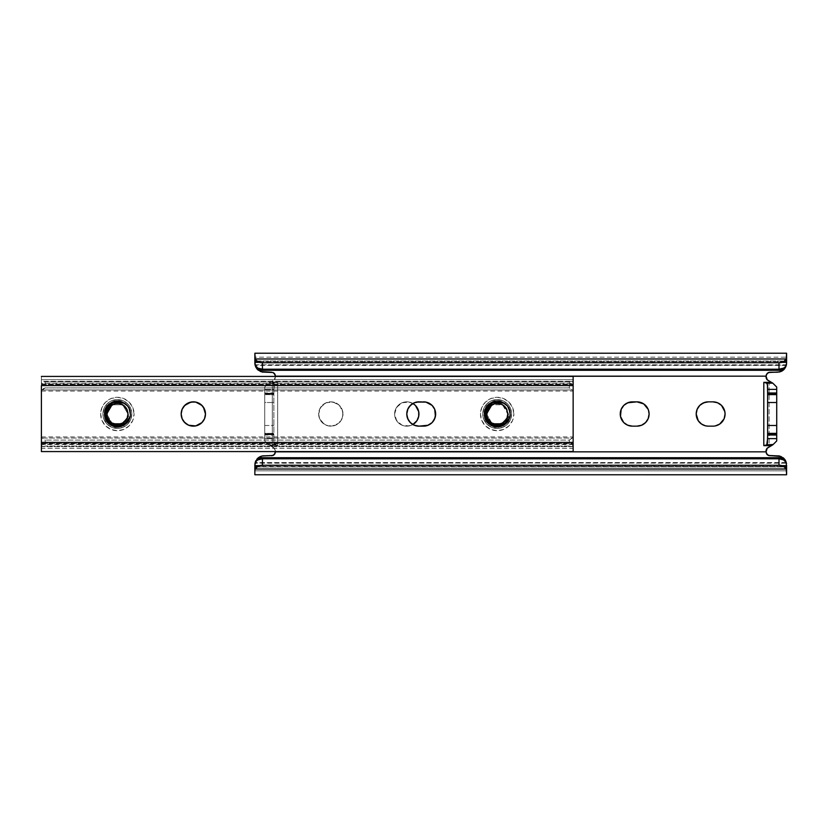<?xml version="1.0" encoding="UTF-8"?>
<svg xmlns="http://www.w3.org/2000/svg" width="828" height="828" viewBox="0 0 828 828"><rect width="100%" height="100%" fill="white"/><g stroke="black" fill="none" stroke-linecap="round" stroke-linejoin="round"><path stroke-width="0.62" stroke-dasharray="4.14 3.1" d="M318.666 414A12.151 12.151 0 0 0 330.817 426.151A12.151 12.151 0 0 0 342.978 414A12.151 12.151 0 0 1 330.817 426.151A12.151 12.151 0 0 1 318.666 414L319.587 409.353L322.227 405.409L326.17 402.77L330.817 401.849L335.475 402.77L339.418 405.409L342.047 409.353L342.978 414L342.047 418.647L339.418 422.59L335.475 425.23L330.817 426.151L326.17 425.23L322.227 422.59L319.587 418.647L318.666 414L319.587 418.647L324.069 424.102L328.447 425.923L335.475 425.23L340.929 420.748L342.74 416.37L342.74 411.63L339.418 405.409L333.187 402.077L326.17 402.77L320.715 407.252L318.666 414A12.151 12.151 0 0 1 330.817 401.849A12.151 12.151 0 0 1 342.978 414A12.151 12.151 0 0 0 330.817 401.849A12.151 12.151 0 0 0 318.666 414M412.861 424.526A12.151 12.151 0 0 1 394.625 414A12.151 12.151 0 0 0 406.786 426.151A12.151 12.151 0 0 0 418.937 414L418.016 418.647L415.377 422.59L411.433 425.23L406.786 426.151L402.129 425.23L398.185 422.59L395.556 418.647L394.625 414L395.556 409.353L398.185 405.409L402.129 402.77L406.786 401.849L411.433 402.77L415.377 405.409L418.016 409.353L418.937 414A12.151 12.151 0 0 0 406.786 401.849A12.151 12.151 0 0 0 394.625 414L396.674 420.748L402.129 425.23L409.156 425.923L413.534 424.102M649.111 414A12.151 12.151 0 0 0 636.949 401.849L641.607 402.77L645.55 405.409L648.179 409.353L649.111 414L648.179 418.647L645.55 422.59L641.607 425.23L636.949 426.151L630.025 425.923L625.647 424.102L622.294 420.748L620.472 416.37L620.472 411.63L623.805 405.409L630.025 402.077L636.949 401.849L632.395 401.849A12.151 12.151 0 0 0 620.244 414A12.151 12.151 0 0 0 632.395 426.151L636.949 426.151A12.151 12.151 0 0 0 649.111 414M712.918 426.151L708.354 426.151L712.918 426.151A12.151 12.151 0 0 0 725.069 414A12.151 12.151 0 0 0 712.918 401.849L717.565 402.77L723.03 407.252M254.858 465.46L255.231 462.324L254.858 466.526L786.6 466.526L254.858 466.992L255.086 462.852L786.445 463.204L786.6 466.992L254.858 466.992L786.6 466.992L786.6 470.811L254.858 470.811L254.858 466.992L254.858 474.775L254.858 470.811L786.6 470.811L786.6 474.775L786.6 465.46M274.203 454.717L275.372 450.918A3.798 3.798 0 0 0 273.468 447.627L269.069 445.091L273.468 447.627A3.798 3.798 0 0 1 275.372 450.918L274.254 448.238L270.052 445.661L277.649 445.661L277.649 382.339L269.069 382.909L273.468 380.373A3.798 3.798 0 0 0 275.372 377.082A3.798 3.798 0 0 1 273.468 380.373L268.282 383.509L264.732 387.059L264.732 389.388L273.851 389.388L274.689 383.157L268.282 383.509L277.649 382.339L270.052 382.339L273.468 380.373L272.329 381.025L272.329 446.975L274.855 449.024L275.372 451.85L766.086 451.85L766.604 449.024L769.129 446.975L769.129 381.025L766.604 378.976L766.086 376.15L275.372 376.15L274.855 378.976L273.468 380.373L275.372 377.082L274.223 373.293M786.6 362.54L786.6 353.235L786.6 357.189L254.858 357.189L254.858 353.235L254.858 361.008L254.858 357.189L786.6 357.189L786.6 361.008L254.858 361.008L786.6 361.008L786.227 365.676M255.003 364.734L254.858 361.474L786.6 361.474L254.858 361.474L255.231 365.697L254.858 362.54M723.02 407.252L724.831 411.63M725.069 414L724.148 418.647L721.509 422.59L715.288 425.923M708.354 401.849L712.918 401.849L708.354 401.849A12.151 12.151 0 0 0 696.203 414A12.151 12.151 0 0 0 708.354 426.151L703.707 425.23L699.764 422.59L697.124 418.647L696.203 414L697.124 409.353L699.764 405.409L705.984 402.077M273.188 372.579L261.037 371.731M767.256 373.283L766.086 376.15L275.372 376.015M769.885 372.217L777.513 372.217L768.239 372.6M781.529 371.275L779.562 371.979M783.247 370.168L782.481 370.727M786.145 365.966L785.379 367.673M256.069 367.653L255.324 365.976M258.232 370.178L259.454 371.016M258.916 370.696L258.388 370.313M786.248 365.438L255.21 365.438L786.248 365.438M254.869 363.513L255.086 365.148M255.014 364.796L786.372 365.148L786.6 362.343L786.445 364.796L255.014 364.796L254.858 363.109M786.372 365.148L786.517 364.33M413.534 403.898L409.156 402.077L402.129 402.77L396.674 407.252L394.625 414A12.151 12.151 0 0 1 412.861 403.474M254.858 464.891L255.014 463.204L786.362 462.852M786.248 462.562L255.21 462.562L786.248 462.562M271.574 455.783L263.935 455.783L273.219 455.4M259.93 456.725L261.896 456.021M255.314 462.034L256.08 460.327M784.209 458.743L784.82 459.478M785.379 460.347L786.134 462.034M781.156 456.549L782.005 456.973M782.532 457.304L783.06 457.687M768.27 455.421L779.386 455.98M275.372 451.984L766.086 451.85L767.235 454.707M271.574 372.217L263.977 372.217L259.951 371.286M275.093 374.598L274.244 373.314M264.732 387.059L264.732 440.941L264.732 387.059L268.686 383.157L272.329 381.025L272.329 446.975L269.069 445.091L277.649 445.661L274.689 444.843L268.686 444.843L274.689 444.843L273.851 442.462L273.851 385.537L273.851 442.462L273.851 435.021L264.732 435.021L273.851 434.514L273.851 393.486L264.732 393.486L273.851 392.979L273.851 389.388L264.732 389.388L264.732 392.979L273.851 392.979L264.732 393.486L273.851 393.486L264.732 393.486L273.851 394.004L264.732 394.004L264.732 394.625L273.851 394.625L264.732 394.625L264.732 402.511L273.851 402.511L264.732 402.511L264.732 425.488L273.851 425.488L264.732 425.488L264.732 433.375L273.851 433.375L264.732 433.375L264.732 433.996L273.851 433.996L264.732 433.996L273.851 434.514L264.732 434.514L273.851 434.514L264.732 435.021L264.732 438.612L273.851 438.612L264.732 438.612L264.732 440.941L269.069 445.091L264.732 440.941L264.732 387.059M260.251 456.57L262.373 455.917M772.389 445.091L767.991 447.627A3.798 3.798 0 0 0 766.086 450.918L766.086 451.984M776.726 434.638L767.608 434.638M767.608 393.362L776.726 393.362M766.086 376.015L766.086 377.082A3.798 3.798 0 0 0 767.991 380.373L773.176 383.509L776.726 387.059L776.726 440.941L773.176 444.491M769.885 455.783L781.042 456.507M767.173 454.644L766.366 453.402M784.809 459.468L784.188 458.722M783.288 457.874L781.508 456.714M767.608 442.462L767.608 385.537L767.608 442.462M767.608 434.514L776.726 434.514M776.726 393.486L767.608 393.486M773.176 383.509L772.389 382.909M769.129 381.025L769.129 446.975M776.726 387.059L776.726 440.941M276.003 445.443L274.689 444.843L273.851 442.462L273.851 385.537L274.689 383.157L277.649 382.339L277.649 445.661L276.003 445.443M511.611 414A14.428 14.428 0 0 1 497.183 428.428A14.428 14.428 0 0 1 482.745 414A14.428 14.428 0 0 1 497.183 399.572A14.428 14.428 0 0 1 511.611 414A14.428 14.428 0 0 0 497.183 399.572A14.428 14.428 0 0 0 482.745 414L483.842 408.473L486.978 403.795L491.656 400.669L497.183 399.572L502.699 400.669L507.388 403.795L510.514 408.473L511.611 414L510.514 419.527L507.388 424.205L502.699 427.331L497.183 428.428L491.656 427.331L486.978 424.205L483.842 419.527L482.745 414A14.428 14.428 0 0 0 497.183 428.428A14.428 14.428 0 0 0 511.611 414A14.428 14.428 0 0 1 497.183 428.428A14.428 14.428 0 0 1 482.745 414A14.428 14.428 0 0 1 497.183 399.572A14.428 14.428 0 0 1 511.611 414M480.468 414A16.715 16.715 0 0 0 497.183 430.715A16.715 16.715 0 0 0 513.888 414L512.615 420.396L508.992 425.82L503.579 429.442L497.183 430.715L490.787 429.442L485.363 425.82L481.741 420.396L480.468 414L481.741 407.604L485.363 402.18L490.787 398.558L497.183 397.285L503.579 398.558L508.992 402.18L512.615 407.604L513.888 414A16.715 16.715 0 0 0 497.183 397.285A16.715 16.715 0 0 0 480.468 414M131.797 414A14.428 14.428 0 0 1 117.359 428.428A14.428 14.428 0 0 1 102.931 414A14.428 14.428 0 0 1 117.359 399.572A14.428 14.428 0 0 1 131.797 414A14.428 14.428 0 0 0 117.359 399.572A14.428 14.428 0 0 0 102.931 414L104.028 408.473L107.154 403.795L111.842 400.669L117.359 399.572L122.886 400.669L127.574 403.795L130.7 408.473L131.797 414L130.7 419.527L127.574 424.205L122.886 427.331L117.359 428.428L111.842 427.331L107.154 424.205L104.028 419.527L102.931 414A14.428 14.428 0 0 0 117.359 428.428A14.428 14.428 0 0 0 131.797 414A14.428 14.428 0 0 1 117.359 428.428A14.428 14.428 0 0 1 102.931 414A14.428 14.428 0 0 1 117.359 399.572A14.428 14.428 0 0 1 131.797 414M100.654 414A16.715 16.715 0 0 0 117.359 430.715A16.715 16.715 0 0 0 134.074 414L132.801 420.396L129.178 425.82L123.755 429.442L117.359 430.715L110.973 429.442L105.549 425.82L101.927 420.396L100.654 414L101.927 407.604L105.549 402.18L110.973 398.558L117.359 397.285L123.755 398.558L129.178 402.18L132.801 407.604L134.074 414A16.715 16.715 0 0 0 117.359 397.285A16.715 16.715 0 0 0 100.654 414M181.177 414A12.151 12.151 0 0 0 182.098 418.647M183.216 420.748L188.68 425.23A12.151 12.151 0 0 0 193.328 426.151L195.698 425.923A12.151 12.151 0 0 1 195.687 425.923M205.251 416.37L204.557 418.647A12.151 12.151 0 0 0 205.479 414M121.468 423.812L127.253 417.902M127.284 417.84L127.781 416.153M123.248 422.86L123.972 422.332M109.876 421.555L110.579 422.187M126.549 408.639L126.57 408.68A10.64 10.64 0 0 0 112.049 404.788C108.644 406.921 106.874 409.995 106.729 414L106.729 414.062M106.802 415.283L107.081 416.722M107.443 417.84L106.947 416.153M111.48 422.86L110.755 422.332L111.48 422.86M127.512 417.167L127.201 418.036M127.647 416.712L127.998 414C128.65 427.724 106.077 427.724 106.729 414L107.081 411.288L106.729 414L112.049 423.211L120.577 424.133L119.273 424.464M107.443 410.16L106.947 411.847L107.443 410.16M109.896 406.424L110.579 405.813M115.599 403.515L114.357 403.795L115.599 403.515M120.557 403.857L119.315 403.546L120.557 403.857M127.284 410.16L127.781 411.847L127.284 410.16M123.248 405.14L123.972 405.668L123.248 405.14M119.128 403.515L120.37 403.795L119.128 403.515M121.447 404.178L118.062 403.391L113.943 403.929L109.565 406.3L107.547 408.401L106.15 410.936L105.446 416.66L106.108 419.486L109.306 424.329C117.11 431.16 131.041 424.536 130.462 414C131.269 397.098 103.459 397.098 104.266 414C103.81 423.688 115.744 430.581 123.91 425.344C138.949 417.591 125.049 393.507 110.817 402.656C102.196 407.107 102.196 420.893 110.817 425.344C125.049 434.493 138.949 410.409 123.91 402.656C115.744 397.419 103.81 404.312 104.266 414C103.438 429.68 128.899 431.636 130.338 415.822C128.899 431.636 103.438 429.68 104.266 414C103.81 404.312 115.744 397.419 123.91 402.656C138.949 410.409 125.049 434.493 110.817 425.344C102.196 420.893 102.196 407.107 110.817 402.656C125.049 393.507 138.949 417.591 123.91 425.344C115.744 430.581 103.81 423.688 104.266 414C103.459 397.098 131.269 397.098 130.462 414C131.041 424.536 117.11 431.16 109.306 424.329L106.108 419.486L105.435 413.762L107.547 408.401L112.049 404.788L107.402 410.088M106.802 412.727L107.205 410.833M127.998 414L122.679 404.788L112.049 404.788L107.547 409.912L112.049 404.788L122.679 404.788L127.998 414C128.65 427.724 106.077 427.724 106.729 414C106.077 400.276 128.65 400.276 127.998 414C126.177 404.871 120.857 401.808 112.049 404.788L122.679 404.788L127.998 413.969M115.123 403.609L113.436 404.116M121.292 404.116L119.677 403.619M125.245 406.858L123.962 405.658M501.292 423.812L507.067 417.902M507.098 417.84L507.595 416.153M503.062 422.86L503.797 422.332M489.7 421.555L490.393 422.187M506.363 408.639L506.394 408.68A10.64 10.64 0 0 0 491.863 404.788C488.458 406.921 486.688 409.995 486.543 414L486.543 414.062M486.626 415.283L486.895 416.722M487.257 417.84L486.771 416.153M491.294 422.86L490.569 422.332L491.294 422.86M507.336 417.167L507.015 418.036M507.46 416.712L507.812 414C508.464 400.276 485.891 400.276 486.543 414L491.863 423.211L500.391 424.133L499.087 424.464M487.257 410.16L486.771 411.847L487.257 410.16M489.721 406.424L490.393 405.813M495.413 403.515L494.171 403.795L495.413 403.515M500.381 403.857L499.129 403.546L500.381 403.857M504.666 406.444L503.962 405.813L504.666 406.444M491.967 426.016L498.818 427L504.066 424.474L507.585 419.858L508.485 414.103L506.394 408.68L501.882 404.457L495.796 403.453L491.863 404.788L502.492 404.788L507.812 414C508.464 400.276 485.891 400.276 486.543 414L491.863 404.788L502.492 404.788L507.067 410.098M507.098 410.16L507.357 410.905M503.062 405.14L503.797 405.668L503.062 405.14M498.942 403.515L500.184 403.795L498.942 403.515M501.261 404.178L504.159 405.968M486.626 412.727L487.03 410.833M507.46 411.288L507.812 413.969M494.937 403.609L493.25 404.116M501.106 404.116L499.501 403.619M505.059 406.858L503.776 405.658M487.05 410.75L486.657 412.458M499.046 403.526L500.547 403.909M495.165 403.557L496.272 403.402M492.763 404.323L494.378 403.743M488.489 407.873L490.093 406.072M487.516 409.549L488.261 408.204M491.863 404.788L489.379 406.3L491.863 404.788C500.671 401.808 505.991 404.871 507.812 414C508.464 427.724 485.891 427.724 486.543 414L486.667 412.396M489.379 406.3L485.964 410.936L485.26 413.762L485.932 419.486L489.12 424.329C496.924 431.16 510.855 424.536 510.286 414C511.083 397.098 483.273 397.098 484.08 414C483.635 423.688 495.568 430.581 503.734 425.344C518.773 417.591 504.863 393.507 490.631 402.656C482.02 407.107 482.02 420.893 490.631 425.344C504.863 434.493 518.773 410.409 503.734 402.656C495.568 397.419 483.635 404.312 484.08 414C483.252 429.68 508.713 431.636 510.151 415.822C508.713 431.636 483.252 429.68 484.08 414C483.635 404.312 495.568 397.419 503.734 402.656C518.773 410.409 504.863 434.493 490.631 425.344C482.02 420.893 482.02 407.107 490.631 402.656C504.863 393.507 518.773 417.591 503.734 425.344C495.568 430.581 483.635 423.688 484.08 414C483.273 397.098 511.083 397.098 510.286 414C510.855 424.536 496.924 431.16 489.12 424.329L485.932 419.486L485.177 415.211L485.964 410.936L489.379 406.3M107.236 410.75L106.843 412.458M122.968 404.964L124.335 405.968M119.232 403.526L120.733 403.909M115.351 403.557L116.458 403.402M112.939 404.323L114.564 403.743M108.665 407.873L110.279 406.072M107.702 409.549L108.447 408.204M120.577 424.133L112.049 423.211L106.729 414L106.853 412.396M112.142 426.016L116.417 427.072L121.768 426.037L126.291 422.383L127.76 419.858L128.578 417.033L128.009 411.257L125.359 406.993L122.068 404.457M41.4 443.984L573.142 443.984L573.142 436.977L570.958 439.554L569.343 440.082L569.343 446.033L572.127 446.634L573.142 445.226L573.142 437.35L573.142 448.3L41.4 448.3L41.4 451.57L41.4 436.977L41.4 443.984L41.4 442.39L573.142 442.39L573.142 385.61L41.4 385.61L41.4 443.984L41.4 443.415L573.142 443.415L573.142 436.946L572.262 438.053L42.28 438.053L45.198 440.082L45.198 446.033L42.425 446.634L41.4 444.532L41.4 448.3L573.142 448.3L573.142 451.581L573.142 444.532L572.127 446.634L42.425 446.634L572.127 446.634L569.343 446.033L45.198 446.033L569.343 446.033L569.343 440.082L45.198 440.082L569.343 440.082L572.262 438.053L42.28 438.053L41.4 437.35L41.4 443.415L573.142 443.415L573.142 443.984L573.142 442.39L41.4 442.39L41.4 385.61L573.142 385.61L573.142 384.016L573.142 384.585L41.4 384.585L41.4 384.016L41.4 391.054L42.28 389.947L572.262 389.947L573.142 390.65L573.142 384.585L41.4 384.585L41.4 391.023L41.4 382.774L42.425 381.366L45.198 381.967L45.198 387.918L42.28 389.947L572.262 389.947L569.343 387.918L45.198 387.918L569.343 387.918L569.343 381.967L45.198 381.967L569.343 381.967L572.127 381.366L42.425 381.366L572.127 381.366L573.142 382.774L573.142 379.7L41.4 379.7L41.4 383.467L41.4 376.419L41.4 379.7L573.142 379.7L573.142 376.429L573.142 383.447L41.4 383.467M425.871 402.077L430.249 403.898L433.603 407.252M435.414 416.37L432.092 422.59L425.871 425.923M418.937 426.151L416.556 425.923M414.29 425.23L410.346 422.59M408.835 420.748L406.786 414L408.835 407.252M412.189 403.898L416.567 402.077M418.937 401.849L423.491 401.849L418.937 401.849M181.404 411.63L182.098 409.353M183.216 407.252L188.68 402.77M193.328 401.849L197.975 402.77L203.429 407.252M204.557 418.647L201.918 422.59L195.698 425.923M573.142 443.984L573.142 383.447M42.29 446.53L41.4 445.226L41.4 437.35L45.198 440.082L45.198 446.033L42.425 446.634M43.594 388.446L41.4 390.65L41.4 382.774L42.425 381.366L45.198 381.967L45.198 387.918L43.594 388.446M572.251 381.47L573.142 382.774L573.142 390.65L569.343 387.918L569.343 381.967L572.127 381.366M130.338 415.822L123.91 425.344L110.817 425.344L104.266 414L110.817 402.656L123.91 402.656L127.822 406.103C136.796 416.681 122.316 432.889 110.817 425.344C102.196 420.893 102.196 407.107 110.817 402.656C125.049 393.507 138.949 417.591 123.91 425.344C115.744 430.581 103.81 423.688 104.266 414C103.81 404.312 115.744 397.419 123.91 402.656C138.949 410.409 125.049 434.493 110.817 425.344C95.779 417.591 109.679 393.507 123.91 402.656C134.747 408.1 131.01 426.223 119.004 427C131.01 426.223 134.747 408.1 123.91 402.656C109.679 393.507 95.779 417.591 110.817 425.344C125.049 434.493 138.949 410.409 123.91 402.656C115.744 397.419 103.81 404.312 104.266 414C103.81 423.688 115.744 430.581 123.91 425.344C138.949 417.591 125.049 393.507 110.817 402.656C102.196 407.107 102.196 420.893 110.817 425.344C122.316 432.889 136.796 416.681 127.802 406.082L127.822 406.113M113.25 423.812L112.049 423.211L106.729 414C106.129 403.536 121.861 399.293 126.57 408.68L128.009 411.257L128.578 417.033L127.76 419.858L124.252 424.474L119.004 427L116.417 427.072L109.306 424.329M106.595 413.565L106.936 417.115M507.812 414C508.464 427.724 485.891 427.724 486.543 414C485.943 403.536 501.675 399.293 506.394 408.68L508.485 414.103L507.585 419.858L504.066 424.474L498.818 427L503.734 425.344L510.286 414L510.193 412.51L510.286 414L503.734 425.344L490.631 425.344L484.08 414L490.631 402.656L503.734 402.656L507.616 406.082L503.734 402.656L490.631 402.656L484.08 414L490.631 425.344L503.734 425.344L510.286 414L510.193 412.51L510.286 414L503.734 425.344L490.631 425.344L484.08 414L490.631 402.656L503.734 402.656L507.636 406.113M507.616 406.082C516.61 416.681 502.13 432.889 490.631 425.344C482.02 420.893 482.02 407.107 490.631 402.656C504.863 393.507 518.773 417.591 503.734 425.344C495.568 430.581 483.635 423.688 484.08 414C483.635 404.312 495.568 397.419 503.734 402.656C518.773 410.409 504.863 434.493 490.631 425.344C475.593 417.591 489.493 393.507 503.734 402.656C514.561 408.1 510.824 426.223 498.818 427L493.705 426.637L489.12 424.329M486.409 413.565L486.76 417.115M486.543 414L491.863 423.211L493.074 423.812L491.863 423.211L486.543 414M259.547 362.343L781.901 362.343M259.547 465.657L781.901 465.657M573.142 444.532L41.4 444.532M41.4 436.946L573.142 436.946M41.4 384.016L573.142 384.016M41.4 391.054L573.142 391.054"/><path stroke-width="1.24" d="M415.377 405.409L412.861 403.474A12.151 12.151 0 0 1 412.861 424.526L416.888 420.748L418.709 416.37L418.709 411.63L415.47 405.503M648.179 409.353L643.708 403.898L636.949 401.849A12.151 12.151 0 0 1 649.111 414L648.448 410.046M724.831 411.63L721.509 405.409L717.565 402.77L712.918 401.849A12.151 12.151 0 0 1 725.069 414L724.831 411.63L725.069 414A12.151 12.151 0 0 1 712.918 426.151L708.354 426.151L712.918 426.151M786.6 465.46L786.6 474.765L786.248 469.01L255.21 469.01L257.963 466.288L262.455 465.253L262.455 458.805L257.963 459.84L256.276 461.051L254.858 464.891L254.858 474.765L786.6 474.775M254.858 465.46L254.858 474.775M773.176 444.491L776.726 440.941L773.176 444.491L776.726 440.941L776.726 438.612L767.608 438.612L766.769 444.843L773.176 444.491L763.809 445.661L771.406 445.661L767.204 448.238L766.086 451.85L275.372 451.85L766.086 451.85L766.397 453.465L768.415 455.483L779.262 455.959L784.147 458.681L257.311 458.681L258.346 457.718L783.112 457.718L258.346 457.718L262.373 455.917L273.054 455.483L275.062 453.465L275.372 451.85L274.254 454.675L275.113 453.351M254.869 363.513L254.858 357.479L255.21 365.438L257.963 368.16L262.455 369.195L262.455 362.747L779.003 362.747L779.003 369.195L262.455 369.195L262.455 362.747A7.597 5.372 180 0 1 255.21 358.99L786.248 358.99L783.495 361.712L779.003 362.747L262.455 362.747L260.085 362.488L256.276 360.511L254.858 357.479L254.858 353.225L255.21 358.99L786.248 358.99L786.6 353.225L786.6 362.54M254.879 363.771L254.858 362.54M623.805 422.59L627.748 425.23L632.395 426.151A12.151 12.151 0 0 1 620.244 414A12.151 12.151 0 0 1 632.395 401.849L636.949 401.849L627.748 402.77L623.805 405.409L621.166 409.353L620.472 416.37L623.608 422.394M715.288 425.923L719.667 424.102L723.982 419.02M705.984 402.077L708.354 401.849L703.707 402.77L699.764 405.409L697.124 409.353L696.203 414L698.252 420.748L701.606 424.102L705.28 425.758M275.113 374.66L272.95 372.476M768.529 372.476L766.386 374.535L766.086 376.15L275.372 376.15L275.062 374.535L273.043 372.517L262.197 372.041L257.311 369.319L784.147 369.319L786.445 364.796L785.441 367.56L783.112 370.282L258.346 370.282L783.112 370.282L779.665 371.958L768.405 372.517L766.345 374.649M768.436 372.507L766.376 374.556L766.086 376.015L767.204 373.324L769.885 372.217L768.053 372.693M779.562 371.979L781.591 371.244L777.482 372.217L769.885 372.217M784.623 368.77L781.529 371.275M255.324 365.976L255.21 365.438A7.597 5.372 0 0 0 262.455 369.195L779.003 369.195L783.495 368.16L785.182 366.949L786.528 364.268L786.145 365.966M255.966 367.466L254.931 364.299M261.907 371.979L256.846 368.791L258.181 370.147M262.735 372.134L262.072 372.02M785.482 367.477L786.6 363.109L786.248 358.99A7.597 5.372 180 0 1 779.003 362.747L779.003 369.195A7.597 5.372 0 0 0 786.248 365.438L786.496 364.475M271.574 372.217L260.551 371.555L256.67 368.553L255.014 364.796L257.311 369.319L784.147 369.319L781.601 371.234M275.372 376.015L274.254 373.324L273.023 372.507L274.71 373.883L275.372 376.419L766.086 376.15L767.204 379.762L771.406 382.339L763.809 382.339L763.809 445.661L771.406 445.661L772.772 444.843L769.129 446.975M636.949 426.151L641.607 425.23L645.55 422.59L648.179 418.647L649.111 414A12.151 12.151 0 0 1 636.949 426.151L632.395 426.151L636.949 426.151M724.148 418.647L725.069 414M712.918 401.849L708.354 401.849L712.918 401.849M705.984 425.923L708.354 426.151A12.151 12.151 0 0 1 696.203 414A12.151 12.151 0 0 1 708.354 401.849M766.345 453.34L768.436 455.493L780.907 456.445L784.789 459.447L786.445 463.204L784.147 458.681L257.311 458.681L255.014 463.204L257.311 458.681L260.251 456.57M254.858 464.891L255.21 462.562A7.597 5.372 180 0 1 262.455 458.805L779.003 458.805L262.455 458.805L262.455 465.253L779.003 465.253L262.455 465.253A7.597 5.372 0 0 0 255.21 469.01L254.858 470.521L255.21 469.01L786.248 469.01L786.6 470.521L786.248 462.562L783.495 459.84L779.003 458.805L779.003 465.253L783.495 466.288L786.248 469.01A7.597 5.372 0 0 0 779.003 465.253L779.003 458.805A7.597 5.372 180 0 1 786.248 462.562L786.528 463.711M261.896 456.021L273.023 455.493L274.254 454.665L275.372 451.984M256.835 459.229L259.205 457.128M254.931 463.711L255.314 462.034M784.82 459.478L785.379 460.347M786.134 462.034L785.493 460.534M779.552 456.021L784.623 459.219M778.713 455.866L779.386 455.98M766.376 453.444L767.204 454.665L766.086 451.984L767.204 454.675L768.508 455.524M275.072 374.556L274.254 373.335M273.023 455.493L274.254 454.665L271.574 455.783M262.373 455.917L263.977 455.783M255.976 460.523L255.231 462.324M258.16 457.874L257.27 458.722M263.935 455.783L262.621 455.886M262.269 455.938L259.93 456.725M766.086 451.984L766.086 450.918A3.798 3.798 0 0 1 767.991 447.627L772.389 445.091M776.726 440.941L776.726 434.638M767.608 434.638L776.726 434.514L776.726 393.486L767.608 393.486L767.608 434.514L776.726 435.021L767.608 435.021L767.39 443.725L766.769 444.843L763.809 445.661L763.809 382.339L766.769 383.157L772.772 383.157L767.991 380.373A3.798 3.798 0 0 1 766.086 377.082L766.086 376.015M776.726 393.362L776.726 387.059L772.772 383.157L766.769 383.157L767.608 385.537L767.608 393.362M769.885 455.783L767.204 454.675M781.622 371.223L782.481 370.727M783.298 370.126L784.188 369.278M784.188 458.722L783.288 457.874M785.43 460.43L784.809 459.468M769.129 381.025L772.389 382.909L763.809 382.339L766.769 383.157L767.39 384.275L767.608 392.979L776.726 392.979L776.726 394.004L767.608 394.004L767.608 434.514M776.726 438.612L776.726 435.021L767.608 435.021L767.608 438.612L776.726 438.612M776.726 434.514L767.608 433.996L776.726 433.996L776.726 433.375L767.608 433.375L776.726 433.375L776.726 425.488L767.608 425.488L776.726 425.488L776.726 402.511L767.608 402.511L776.726 402.511L776.726 394.625L767.608 394.625L776.726 394.625L776.726 394.004L767.608 394.004L776.726 393.486M767.608 393.486L776.726 392.979L776.726 389.388L767.608 389.388L776.726 389.388L776.726 387.059L773.176 383.509L776.726 387.059M772.389 382.909L773.176 383.509M433.603 407.252L434.721 409.353L432.092 405.409L425.871 402.077L418.937 401.849L414.29 402.77L410.346 405.409L407.707 409.353L406.786 414L407.707 418.647L410.346 422.59L414.29 425.23L418.937 426.151L428.148 425.23L432.092 422.59L434.721 418.647L435.652 414L434.721 409.353A12.151 12.151 0 0 0 423.491 401.849A12.151 12.151 0 0 1 435.652 414A12.151 12.151 0 0 0 434.731 409.353M183.216 420.748L182.098 418.647L184.737 422.59L188.68 425.23L195.698 425.923A12.151 12.151 0 0 0 204.547 418.668L205.479 414A12.151 12.151 0 0 1 193.328 426.151A12.151 12.151 0 0 1 181.177 414L182.098 418.647A12.151 12.151 0 0 0 188.67 425.23L193.328 426.151A12.151 12.151 0 0 0 195.687 425.923M106.936 417.115L108.385 420.365L110.776 423.004L113.881 424.774L117.359 425.53L110.88 423.087L108.261 420.179L106.843 416.701L106.646 412.934L107.733 409.374L112.049 404.788A10.64 10.64 0 0 1 117.359 403.36L115.609 402.687L117.359 401.849A12.151 12.151 0 0 0 105.208 414A12.151 12.151 0 0 0 117.359 426.151L117.359 425.53L117.359 426.151A12.151 12.151 0 0 0 125.142 423.336L118.445 425.551L125.142 423.336L128.443 420.075L130.338 415.822L128.475 420.034L125.649 422.984M127.822 406.113L129.147 408.287L130.451 414.683L129.147 408.287L127.802 406.082L123.921 403.195L119.242 401.994A12.151 12.151 0 0 0 117.359 401.849L115.609 402.687L117.359 403.36A10.64 10.64 0 0 1 126.57 408.68L122.679 404.716L117.359 403.029L122.679 404.716L126.57 408.68L125.245 406.858M127.781 416.153L127.998 414L127.201 418.036L124.852 421.555L127.201 418.036L124.852 421.555L123.248 422.86L127.201 418.036L124.852 421.555L121.468 423.812L124.852 421.555L127.181 418.088M107.081 416.722L109.876 421.555L111.48 422.86L117.359 424.64L121.468 423.812L117.359 424.64L113.25 423.812L117.359 424.64L123.248 422.86L120.577 424.133M106.729 414.062L106.802 415.273M119.273 424.464L113.25 423.812L111.48 422.86L113.25 423.812L109.876 421.555L107.071 416.691L109.876 421.555L107.526 418.036L111.48 422.86L107.443 417.84M123.248 422.86L124.852 421.555L123.248 422.86M117.359 424.64L121.468 423.812L117.359 424.64L113.25 423.812L117.359 424.64M111.48 422.86L109.876 421.555L111.48 422.86M106.947 416.153L107.526 409.964L111.48 405.14L107.537 409.943M113.25 404.188L109.876 406.444L113.25 404.188M115.454 403.536L119.315 403.546L115.123 403.609M120.733 403.909L124.852 406.444L122.968 404.964M127.201 409.964L123.248 405.14L127.201 409.964M127.998 413.948L126.57 408.68L127.998 414C128.65 427.724 106.077 427.724 106.729 414L112.049 404.788A10.64 10.64 0 0 1 126.57 408.68L127.998 414M107.205 410.833L107.495 410.026M115.413 403.546L119.677 403.619M113.436 404.116L108.157 408.68L107.236 410.75M123.962 405.658L121.292 404.116M486.76 417.115L488.199 420.365L490.6 423.004L493.695 424.774L497.183 425.53L493.695 424.774L490.6 423.004L488.199 420.365L486.76 417.115L486.409 413.565L487.216 410.088L489.1 407.065L491.863 404.788A10.64 10.64 0 0 1 497.183 403.36L495.423 402.687L497.183 401.849A12.151 12.151 0 0 0 485.022 414A12.151 12.151 0 0 0 497.183 426.151L497.183 425.53L497.183 426.151A12.151 12.151 0 0 0 504.956 423.336L498.259 425.551L504.956 423.336L508.257 420.075L510.151 415.822L508.288 420.034L505.463 422.984M508.972 408.287L507.616 406.082L510.193 412.51L508.972 408.287L510.265 414.683L508.972 408.287L507.616 406.082L503.734 403.195L499.056 401.994A12.151 12.151 0 0 0 497.183 401.849L495.423 402.687L497.183 403.36A10.64 10.64 0 0 1 506.394 408.68L502.492 404.716L497.183 403.029L502.492 404.716L506.394 408.68L505.059 406.858M507.595 416.153L507.812 414L507.015 418.036L504.666 421.555L507.015 418.036L504.666 421.555L503.062 422.86L507.015 418.036L504.666 421.555L501.292 423.812L504.666 421.555L506.995 418.088M499.087 424.464L501.292 423.812L497.183 424.64L493.074 423.812L497.183 424.64L503.062 422.86L500.391 424.133L493.074 423.812L491.294 422.86L497.183 424.64L493.074 423.812L489.69 421.555L493.074 423.812L497.183 424.64L501.292 423.812L504.666 421.555L501.292 423.812L497.183 424.64L493.074 423.812L489.69 421.555L487.34 418.036L489.69 421.555L493.074 423.812L501.292 423.812M486.543 414.062L486.626 415.273M486.895 416.722L489.69 421.555L487.34 418.036L491.294 422.86L487.257 417.84M486.771 416.153L487.34 409.964L491.294 405.14L487.34 409.964M499.501 403.619L494.937 403.609M501.261 404.178L502.782 404.964M507.015 409.964L503.062 405.14L506.995 409.912M507.812 413.948L506.394 408.68L507.812 414C508.464 427.724 485.891 427.724 486.543 414L491.863 404.788A10.64 10.64 0 0 1 506.394 408.68L507.812 414M487.03 410.833L487.319 410.026M490.093 406.072L495.165 403.557M493.25 404.116L487.971 408.68L487.05 410.75M503.776 405.658L501.106 404.116M41.4 385.61L573.142 385.61L573.142 442.39L41.4 442.39L41.4 385.61L573.142 385.61L573.142 376.419L573.142 442.39L41.4 442.39L41.4 451.581L41.4 385.61M127.802 406.082L123.921 403.195L117.359 402.077L119.242 401.994A12.151 12.151 0 0 0 117.359 401.849L112.712 402.77L107.257 407.252L105.208 414L106.139 418.647L108.768 422.59L114.988 425.923L119.46 425.975L125.142 423.336M195.698 425.923L201.918 422.59L204.557 418.647M203.429 407.252L205.479 414L204.557 409.353L201.918 405.409L195.698 402.077L190.957 402.077L184.737 405.409L182.098 409.353L181.177 414L181.404 411.63M507.616 406.082L510.193 412.51L507.616 406.082L503.734 403.195L497.183 402.077L499.056 401.994A12.151 12.151 0 0 0 497.183 401.849L492.525 402.77L487.071 407.252L485.022 414L485.953 418.647L488.582 422.59L494.813 425.923L499.284 425.975L504.956 423.336M504.159 405.968L506.394 408.68M496.272 403.402L499.046 403.526M500.547 403.909L501.292 404.188M486.667 412.396L487.516 409.549M124.335 405.968L126.57 408.68M116.458 403.402L119.232 403.526M110.279 406.072L115.351 403.557M106.853 412.396L107.702 409.549M416.567 402.077L425.871 402.077M434.721 409.353L435.414 416.37M425.871 425.923L423.491 426.151A12.151 12.151 0 0 0 434.721 418.657M416.567 425.923L414.29 425.23M410.346 422.59L408.835 420.748M408.835 407.252L412.189 403.898M182.098 409.353L183.216 407.252M188.68 402.77L193.328 401.849M182.098 418.647L181.177 414A12.151 12.151 0 0 1 193.328 401.849A12.151 12.151 0 0 1 205.479 414L205.251 416.37M573.142 451.581L573.142 442.39L573.142 451.57L41.4 451.581M205.479 414A12.151 12.151 0 0 0 195.708 402.077M195.687 402.077A12.151 12.151 0 0 0 181.177 414M418.937 401.849A12.151 12.151 0 0 0 406.786 414A12.151 12.151 0 0 0 418.937 426.151A12.151 12.151 0 0 1 406.786 414A12.151 12.151 0 0 1 418.937 401.849M434.731 418.647A12.151 12.151 0 0 0 435.652 414.021A12.151 12.151 0 0 1 423.491 426.151L418.937 426.151M107.402 410.088L106.595 413.565M113.25 423.812L121.468 423.812M507.636 406.113L508.951 408.256M491.863 404.788L487.216 410.088L486.388 414.3M254.858 353.225L786.6 353.225M254.858 362.343L259.547 362.343M781.901 362.343L786.6 362.343M254.858 465.657L259.547 465.657M781.901 465.657L786.6 465.657M573.142 376.419L41.4 376.419"/></g></svg>
